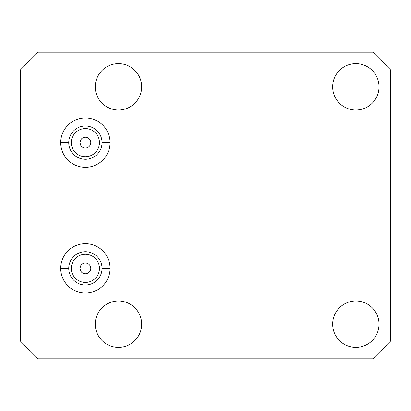 <?xml version="1.0" encoding="UTF-8"?>
<svg xmlns="http://www.w3.org/2000/svg" width="411" height="411" viewBox="0 0 411 411"><rect width="100%" height="100%" fill="white"/><g stroke="black" fill="none" stroke-linecap="round" stroke-linejoin="round"><path stroke-width="0.62" d="M20.55 341.217L38.131 358.803L372.869 358.803L390.45 341.217L390.45 69.783L372.869 52.197L38.131 52.197L20.55 69.783L20.55 341.217L20.55 69.783L38.131 52.197L372.869 52.197L390.45 69.783L390.45 341.217L372.869 358.803L38.131 358.803L20.55 341.217M81.758 264.386L80.808 265.527L81.758 264.386M80.715 265.686L80.001 268.362L80.803 271.183L80.001 268.362L80.715 265.686M80.818 271.214L81.774 272.354L80.818 271.214M90.774 268.362A5.384 5.384 0 0 0 85.385 262.973A5.384 5.384 0 0 0 80.001 268.362A5.384 5.384 0 0 1 85.385 262.973A5.384 5.384 0 0 1 90.774 268.362A5.384 5.384 0 0 1 85.385 273.747A5.384 5.384 0 0 1 80.001 268.362A5.384 5.384 0 0 0 85.385 273.747A5.384 5.384 0 0 0 90.774 268.362M80.001 142.638A5.384 5.384 0 0 1 85.385 137.253A5.384 5.384 0 0 1 90.774 142.638A5.384 5.384 0 0 1 85.385 148.027A5.384 5.384 0 0 1 80.001 142.638L80.792 139.832L80.001 142.638A5.384 5.384 0 0 0 85.385 148.027A5.384 5.384 0 0 0 90.774 142.638A5.384 5.384 0 0 0 85.385 137.253A5.384 5.384 0 0 0 80.001 142.638L80.715 145.319L80.001 142.638M99.452 142.638A14.066 14.066 0 0 0 85.385 128.571A14.066 14.066 0 0 0 71.319 142.638A14.066 14.066 0 0 1 85.385 128.571A14.066 14.066 0 0 1 99.452 142.638A14.066 14.066 0 0 1 85.385 156.704A14.066 14.066 0 0 1 71.319 142.638A14.066 14.066 0 0 0 85.385 156.704A14.066 14.066 0 0 0 99.452 142.638M71.319 268.362A14.066 14.066 0 0 1 85.385 254.296A14.066 14.066 0 0 1 99.452 268.362A14.066 14.066 0 0 1 85.385 282.429A14.066 14.066 0 0 1 71.319 268.362A14.066 14.066 0 0 0 85.385 282.429A14.066 14.066 0 0 0 99.452 268.362A14.066 14.066 0 0 0 85.385 254.296A14.066 14.066 0 0 0 71.319 268.362M60.715 268.362A24.67 24.67 0 0 0 85.385 293.033A24.67 24.67 0 0 0 110.061 268.362A24.67 24.67 0 0 0 85.385 243.687A24.67 24.67 0 0 0 60.715 268.362L68.74 268.362A16.651 16.651 0 0 1 85.385 251.712A16.651 16.651 0 0 1 102.036 268.362A16.651 16.651 0 0 1 85.385 285.008A16.651 16.651 0 0 1 68.74 268.362A16.651 16.651 0 0 0 85.385 285.008A16.651 16.651 0 0 0 102.036 268.362L110.061 268.362L102.036 268.362A16.651 16.651 0 0 0 85.385 251.712A16.651 16.651 0 0 0 68.74 268.362L60.715 268.362A24.67 24.67 0 0 1 85.385 243.687A24.67 24.67 0 0 1 110.061 268.362A24.67 24.67 0 0 1 85.385 293.033A24.67 24.67 0 0 1 60.715 268.362M379.019 324.187A23.186 23.186 0 0 1 355.834 347.372A23.186 23.186 0 0 1 332.648 324.187A23.186 23.186 0 0 1 355.834 300.996A23.186 23.186 0 0 1 379.019 324.187A23.186 23.186 0 0 0 355.834 300.996A23.186 23.186 0 0 0 332.648 324.187A23.186 23.186 0 0 0 355.834 347.372A23.186 23.186 0 0 0 379.019 324.187M379.019 86.813A23.186 23.186 0 0 1 355.834 110.004A23.186 23.186 0 0 1 332.648 86.813A23.186 23.186 0 0 1 355.834 63.628A23.186 23.186 0 0 1 379.019 86.813A23.186 23.186 0 0 0 355.834 63.628A23.186 23.186 0 0 0 332.648 86.813A23.186 23.186 0 0 0 355.834 110.004A23.186 23.186 0 0 0 379.019 86.813M141.651 324.187A23.186 23.186 0 0 1 118.466 347.372A23.186 23.186 0 0 1 95.275 324.187A23.186 23.186 0 0 1 118.466 300.996A23.186 23.186 0 0 1 141.651 324.187A23.186 23.186 0 0 0 118.466 300.996A23.186 23.186 0 0 0 95.275 324.187A23.186 23.186 0 0 0 118.466 347.372A23.186 23.186 0 0 0 141.651 324.187M141.651 86.813A23.186 23.186 0 0 1 118.466 110.004A23.186 23.186 0 0 1 95.275 86.813A23.186 23.186 0 0 1 118.466 63.628A23.186 23.186 0 0 1 141.651 86.813A23.186 23.186 0 0 0 118.466 63.628A23.186 23.186 0 0 0 95.275 86.813A23.186 23.186 0 0 0 118.466 110.004A23.186 23.186 0 0 0 141.651 86.813M110.061 142.638A24.67 24.67 0 0 1 85.385 167.313A24.67 24.67 0 0 1 60.715 142.638A24.67 24.67 0 0 1 85.385 117.967A24.67 24.67 0 0 1 110.061 142.638A24.67 24.67 0 0 0 85.385 117.967A24.67 24.67 0 0 0 60.715 142.638A24.67 24.67 0 0 0 85.385 167.313A24.67 24.67 0 0 0 110.061 142.638L102.036 142.638A16.651 16.651 0 0 1 85.385 159.288A16.651 16.651 0 0 1 68.74 142.638A16.651 16.651 0 0 1 85.385 125.992A16.651 16.651 0 0 1 102.036 142.638L110.061 142.638M60.715 142.638L68.74 142.638A16.651 16.651 0 0 0 85.385 159.288A16.651 16.651 0 0 0 102.036 142.638A16.651 16.651 0 0 0 85.385 125.992A16.651 16.651 0 0 0 68.74 142.638L60.715 142.638M80.823 139.786L81.779 138.641L80.823 139.786M81.753 146.614L80.808 145.468L81.753 146.614M82.971 147.451L82.971 137.829L82.971 147.451M82.971 263.549L82.971 273.171L82.971 263.549"/></g></svg>
